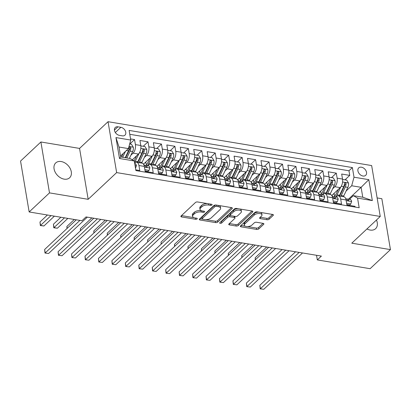 <?xml version="1.0" encoding="UTF-8"?>
<svg xmlns="http://www.w3.org/2000/svg" width="411" height="411" viewBox="0 0 411 411"><rect width="100%" height="100%" fill="white"/><g stroke="black" fill="none" stroke-linecap="round" stroke-linejoin="round"><path stroke-width="0.62" d="M211.984 204.971A1.094 0.524 170.4 0 0 212.138 204.637A1.094 0.524 170.4 0 0 211.619 204.293L197.593 201.96A1.562 0.745 170.4 0 0 195.472 202.489L181.097 215.975A1.562 0.745 170.4 0 0 180.881 216.458A1.562 0.745 170.4 0 0 181.621 216.946L195.646 219.279A1.094 0.524 170.4 0 0 197.131 218.909A1.094 0.524 170.4 0 0 197.285 218.575A1.094 0.524 170.4 0 0 196.766 218.231L194.953 217.928A4.994 2.389 170.4 0 1 192.584 216.361A4.994 2.389 170.4 0 1 193.283 214.83L194.48 213.705A4.994 2.389 170.4 0 1 201.262 212.009L203.075 212.312A1.094 0.524 170.4 0 0 204.56 211.942A1.094 0.524 170.4 0 0 204.709 211.603A1.094 0.524 170.4 0 0 204.195 211.264L202.376 210.961A4.994 2.389 170.4 0 1 200.013 209.394A4.994 2.389 170.4 0 1 200.707 207.858L201.909 206.733A4.994 2.389 170.4 0 1 208.685 205.043L210.504 205.341A1.094 0.524 170.4 0 0 211.984 204.971M366.946 228.948A10.172 7.244 46.8 0 0 370.152 230.057A10.172 7.244 46.8 0 0 375.618 228.67A10.172 7.244 46.8 0 0 376.45 220.034M61.193 161.538A10.172 7.244 46.8 0 0 55.721 162.926A10.172 7.244 46.8 0 0 55.218 172.235A10.172 7.244 46.8 0 0 64.167 179.145A10.172 7.244 46.8 0 0 69.639 177.758A10.172 7.244 46.8 0 0 70.142 168.448A10.172 7.244 46.8 0 0 61.193 161.538M361.469 167.21A5.086 3.622 46.8 0 0 358.736 167.904A5.086 3.622 46.8 0 0 358.484 172.558A5.086 3.622 46.8 0 0 362.959 176.016A5.086 3.622 46.8 0 0 365.698 175.322A5.086 3.622 46.8 0 0 365.949 170.668A5.086 3.622 46.8 0 0 361.469 167.21M267.016 219.731A1.562 0.745 170.4 0 0 269.133 219.202L273.166 215.415A1.562 0.745 170.4 0 0 273.387 214.938A1.562 0.745 170.4 0 0 272.647 214.45L257.065 211.855A1.562 0.745 170.4 0 0 254.948 212.384L240.574 225.87A1.562 0.745 170.4 0 0 240.358 226.353A1.562 0.745 170.4 0 0 241.093 226.841L256.675 229.43A1.562 0.745 170.4 0 0 258.791 228.901L263.662 224.334A1.562 0.745 170.4 0 0 263.883 223.851A1.562 0.745 170.4 0 0 263.143 223.363L256.474 222.253A1.562 0.745 170.4 0 0 254.358 222.783L251.938 225.053A4.172 1.998 170.4 0 1 247.463 226.553A4.172 1.998 170.4 0 1 244.293 225.161A4.172 1.998 170.4 0 1 244.879 223.877L254.342 214.999A4.172 1.998 170.4 0 1 258.822 213.499A4.172 1.998 170.4 0 1 261.987 214.886A4.172 1.998 170.4 0 1 261.406 216.171L259.829 217.65A1.562 0.745 170.4 0 0 259.608 218.133A1.562 0.745 170.4 0 0 260.348 218.621L267.016 219.731L266.78 218.354A1.562 0.745 170.4 0 0 268.902 217.825L272.524 214.429M351.78 243.178L390.45 249.611L370.111 268.696L317.318 259.911L321.387 256.094L86.017 216.931L81.948 220.748L29.16 211.963L49.5 192.882L88.17 199.314L116.642 172.599L380.257 216.458L351.78 243.178M232.107 208.588A1.562 0.745 170.4 0 0 232.328 208.105A1.562 0.745 170.4 0 0 231.588 207.617L216.011 205.022A1.562 0.745 170.4 0 0 213.89 205.551L199.515 219.042A1.562 0.745 170.4 0 0 199.299 219.52A1.562 0.745 170.4 0 0 200.039 220.008L215.616 222.603A1.562 0.745 170.4 0 0 217.732 222.074L232.107 208.588L231.963 207.725M236.541 208.439L252.118 211.033A1.562 0.745 170.4 0 1 252.857 211.521A1.562 0.745 170.4 0 1 252.637 211.999L238.262 225.49A1.562 0.745 170.4 0 1 236.145 226.019L229.477 224.909A1.562 0.745 170.4 0 1 228.737 224.416A1.562 0.745 170.4 0 1 228.958 223.938L234.784 218.467A1.562 0.745 170.4 0 0 235.005 217.989A1.562 0.745 170.4 0 0 234.265 217.501L229.841 216.767A1.562 0.745 170.4 0 0 227.725 217.296L221.652 222.988A1.094 0.524 170.4 0 1 220.481 223.384A1.094 0.524 170.4 0 1 219.654 223.019A1.094 0.524 170.4 0 1 219.803 222.68L234.419 208.968A1.562 0.745 170.4 0 1 236.541 208.439M345.029 179.807L349.746 175.384L341.675 174.043L342.522 179.062L337.143 178.169A6.355 3.262 99.4 0 1 334.821 186.722L332.674 188.736M331.579 177.567L336.296 173.149L328.225 171.803L329.072 176.828L323.693 175.929A6.355 3.262 99.4 0 1 321.371 184.488L319.224 186.496M318.129 175.333L322.846 170.909L314.775 169.568L315.627 174.588L310.243 173.694A6.355 3.262 99.4 0 1 307.921 182.248L305.774 184.262M304.685 173.093L309.396 168.669L301.325 167.328L302.177 172.348L296.793 171.454A6.355 3.262 99.4 0 1 294.471 180.013L292.329 182.022M291.235 170.858L295.946 166.434L287.875 165.088L288.728 170.113L283.343 169.219A6.355 3.262 99.4 0 1 281.021 177.773L278.879 179.787M277.785 168.618L282.496 164.195L274.425 162.854L275.278 167.873L269.893 166.979A6.355 3.262 99.4 0 1 267.571 175.533L265.429 177.547M264.335 166.378L269.046 161.96L260.975 160.614L261.828 165.638L256.449 164.739A6.355 3.262 99.4 0 1 254.121 173.298L251.979 175.307M250.885 164.143L255.596 159.72L247.525 158.379L248.378 163.398L242.999 162.504A6.355 3.262 99.4 0 1 240.671 171.058L238.529 173.072M237.435 161.903L242.146 157.48L234.075 156.139L234.928 161.158L229.549 160.264A6.355 3.262 99.4 0 1 227.221 168.823L225.079 170.832M223.985 159.668L228.696 155.245L220.63 153.899L221.478 158.923L216.099 158.03A6.355 3.262 99.4 0 1 213.771 166.583L211.629 168.597M210.535 157.428L215.246 153.005L207.18 151.664L208.028 156.683L202.649 155.79A6.355 3.262 99.4 0 1 200.321 164.343L198.179 166.357M197.085 155.188L201.796 150.77L193.73 149.424L194.578 154.449L189.199 153.55A6.355 3.262 99.4 0 1 186.871 162.109L184.729 164.117M183.635 152.954L188.346 148.53L180.28 147.189L181.128 152.209L175.749 151.315A6.355 3.262 99.4 0 1 173.421 159.869L171.279 161.883M170.185 150.714L174.896 146.29L166.83 144.949L167.678 149.969L162.299 149.075A6.355 3.262 99.4 0 1 159.977 157.634L157.829 159.643M156.735 148.479L161.451 144.055L153.38 142.709L154.228 147.734L148.849 146.84A6.355 3.262 99.4 0 1 146.527 155.394L144.379 157.408M143.285 146.239L148.001 141.816L139.93 140.475L140.778 145.494A6.355 3.262 99.4 0 1 138.456 154.053L132.316 159.812M135.789 169.866L139.786 170.529L138.933 165.51A6.355 3.262 99.4 0 0 136.724 162.294A6.355 3.262 99.4 0 0 134.751 163.059L134.654 163.152M136.724 162.294L142.103 163.188A6.355 3.262 99.4 0 1 144.318 166.404L145.165 171.423L153.236 172.769L152.383 167.75A6.355 3.262 99.4 0 0 150.174 164.528A6.355 3.262 99.4 0 0 148.201 165.299L147.724 165.746M150.174 164.528L155.553 165.428A6.355 3.262 -80.6 0 1 157.762 168.644L158.615 173.663L166.686 175.004L165.833 169.984A6.355 3.262 99.4 0 0 163.624 166.768A6.355 3.262 99.4 0 0 161.651 167.534L161.174 167.981M163.624 166.768L169.003 167.662A6.355 3.262 -80.6 0 1 171.212 170.878L172.065 175.903L180.131 177.244L179.283 172.224A6.355 3.262 99.4 0 0 177.074 169.008A6.355 3.262 99.4 0 0 175.101 169.774L174.624 170.221M177.074 169.008L182.453 169.902A6.355 3.262 -80.6 0 1 184.662 173.118L185.515 178.138L193.581 179.484L192.733 174.459A6.355 3.262 99.4 0 0 190.524 171.243A6.355 3.262 99.4 0 0 188.551 172.014L188.074 172.461M190.524 171.243L195.903 172.137A6.355 3.262 -80.6 0 1 198.112 175.358L198.965 180.378L207.031 181.719L206.183 176.699A6.355 3.262 99.4 0 0 203.974 173.483A6.355 3.262 99.4 0 0 201.996 174.249L201.524 174.696M203.974 173.483L209.353 174.377A6.355 3.262 -80.6 0 1 211.562 177.593L212.415 182.612L220.481 183.958L219.633 178.939A6.355 3.262 99.4 0 0 217.424 175.718A6.355 3.262 99.4 0 0 215.446 176.489L214.974 176.935M217.424 175.718L222.803 176.617A6.355 3.262 -80.6 0 1 225.012 179.833L225.865 184.852L233.931 186.193L233.083 181.174A6.355 3.262 99.4 0 0 230.874 177.958A6.355 3.262 99.4 0 0 228.896 178.723L228.424 179.17M230.874 177.958L236.253 178.852A6.355 3.262 -80.6 0 1 238.462 182.068L239.31 187.092L247.381 188.433L246.533 183.414A6.355 3.262 99.4 0 0 244.324 180.198A6.355 3.262 99.4 0 0 242.346 180.963L241.874 181.41M244.324 180.198L249.703 181.092A6.355 3.262 -80.6 0 1 251.912 184.308L252.76 189.327L260.831 190.673L259.983 185.649A6.355 3.262 99.4 0 0 257.769 182.433A6.355 3.262 99.4 0 0 255.796 183.203L255.318 183.65M257.769 182.433L263.153 183.327A6.355 3.262 -80.6 0 1 265.362 186.548L266.21 191.567L274.281 192.908L273.433 187.889A6.355 3.262 99.4 0 0 271.219 184.673A6.355 3.262 99.4 0 0 269.246 185.438L268.768 185.885M271.219 184.673L276.603 185.567A6.355 3.262 -80.6 0 1 278.812 188.783L279.66 193.802L287.731 195.148L286.883 190.129A6.355 3.262 99.4 0 0 284.669 186.907A6.355 3.262 99.4 0 0 282.696 187.678L282.218 188.125M284.669 186.907L290.053 187.806A6.355 3.262 -80.6 0 1 292.262 191.023L293.11 196.042L301.181 197.383L300.333 192.363A6.355 3.262 99.4 0 0 298.119 189.147A6.355 3.262 99.4 0 0 296.146 189.913L295.668 190.36M298.119 189.147L303.503 190.041A6.355 3.262 -80.6 0 1 305.712 193.257L306.56 198.282L314.631 199.623L313.783 194.603A6.355 3.262 99.4 0 0 311.569 191.387A6.355 3.262 99.4 0 0 309.596 192.153L309.118 192.6M311.569 191.387L316.948 192.281A6.355 3.262 -80.6 0 1 319.162 195.497L320.01 200.517L328.081 201.863L327.233 196.838A6.355 3.262 99.4 0 0 325.019 193.622A6.355 3.262 99.4 0 0 323.046 194.393L322.568 194.84M325.019 193.622L330.398 194.516A6.355 3.262 -80.6 0 1 332.612 197.737L333.46 202.757L341.531 204.097L340.683 199.078A6.355 3.262 99.4 0 0 338.469 195.862A6.355 3.262 99.4 0 0 336.496 196.628L336.018 197.075M342.522 179.062A6.355 3.262 -80.6 0 1 340.2 187.621L331.79 195.508M329.072 176.828A6.355 3.262 -80.6 0 1 326.75 185.382L318.345 193.268M315.627 174.588A6.355 3.262 -80.6 0 1 313.3 183.142L304.895 191.033M302.177 172.348A6.355 3.262 -80.6 0 1 299.85 180.907L291.445 188.793M288.728 170.113A6.355 3.262 -80.6 0 1 286.4 178.667L277.995 186.558M275.278 167.873A6.355 3.262 -80.6 0 1 272.95 176.432L264.545 184.318M261.828 165.638A6.355 3.262 -80.6 0 1 259.5 174.192L251.095 182.078M248.378 163.398A6.355 3.262 -80.6 0 1 246.05 171.952L237.645 179.843M234.928 161.158A6.355 3.262 -80.6 0 1 232.6 169.717L224.195 177.603M221.478 158.923A6.355 3.262 -80.6 0 1 219.155 167.477L210.745 175.369M208.028 156.683A6.355 3.262 -80.6 0 1 205.706 165.243L197.295 173.129M194.578 154.449A6.355 3.262 -80.6 0 1 192.256 163.003L183.845 170.889M181.128 152.209A6.355 3.262 -80.6 0 1 178.806 160.763L170.395 168.654M167.678 149.969A6.355 3.262 -80.6 0 1 165.356 158.528L156.945 166.414M154.228 147.734A6.355 3.262 -80.6 0 1 151.906 156.288L143.496 164.179M119.365 135.347L122.324 135.841A4.927 3.509 46.8 0 0 124.97 135.168A4.927 3.509 46.8 0 0 125.216 130.662A4.927 3.509 46.8 0 0 120.88 127.312L117.921 126.819A4.927 3.509 46.8 0 0 115.27 127.492A4.927 3.509 46.8 0 0 115.029 132.003A4.927 3.509 46.8 0 0 119.365 135.347M116.642 172.599L108.036 121.702L371.652 165.561L380.257 216.458M349.746 175.384L348.965 170.776L352.381 167.57L129.116 130.421L130.744 140.053L128.422 148.607L120.526 156.016M352.381 167.57L354.01 177.203L368.806 179.664L372.34 200.573L357.549 198.112L359.178 207.74L135.913 170.591L134.284 160.963L119.488 158.497L115.953 137.587L130.744 140.053M129.835 143.999L134.551 139.581L135.399 144.6A6.355 3.262 99.4 0 1 133.077 153.154L130.929 155.168M355.104 207.062L354.981 206.337L346.91 204.997L346.062 199.972A6.355 3.262 -80.6 0 0 343.848 196.756L338.469 195.862M148.001 141.816L148.849 146.84M161.451 144.055L162.299 149.075M174.896 146.29L175.749 151.315M188.346 148.53L189.199 153.55M201.796 150.77L202.649 155.79M215.246 153.005L216.099 158.03M228.696 155.245L229.549 160.264M242.146 157.48L242.999 162.504M255.596 159.72L256.449 164.739M269.046 161.96L269.893 166.979M282.496 164.195L283.343 169.219M295.946 166.434L296.793 171.454M309.396 168.669L310.243 173.694M322.846 170.909L323.693 175.929M336.296 173.149L337.143 178.169M348.965 170.776L129.773 134.305M134.551 139.581L130.554 138.913M348.492 199.15L361.105 187.324L351.688 185.757L346.124 190.976M128.422 148.607L119.005 147.04L120.685 156.945L130.097 158.512L134.284 160.963M88.17 199.314L79.559 148.417L40.889 141.98L49.5 192.882M40.889 141.98L20.55 161.066L29.16 211.963M390.45 249.611L381.84 198.713L377.123 197.927M79.559 148.417L108.036 121.702M316.537 255.288L317.318 259.911M349.468 199.314L353.362 195.662L362.779 197.229L361.105 187.324L368.806 179.664M357.549 198.112L353.362 195.662M351.688 185.757L354.01 177.203M119.005 147.04L115.953 137.587M120.685 156.945L119.488 158.497M372.34 200.573L362.779 197.229M207.236 203.563A4.994 2.389 170.4 0 0 201.673 205.361L201.909 206.733M200.013 209.394L199.777 208.017A4.994 2.389 170.4 0 1 200.476 206.481L201.673 205.361M192.584 216.361L192.353 214.989A4.994 2.389 170.4 0 1 193.047 213.453L194.249 212.328A4.994 2.389 170.4 0 1 201.025 210.632L201.344 210.684M181.513 215.59L193.92 217.655M205.736 219.623L215.385 221.226A1.562 0.745 170.4 0 0 217.501 220.697L231.465 207.596M199.926 218.652L202.191 219.032M216.345 206.317A1.094 0.524 170.4 0 0 214.861 206.687L202.243 218.524A1.094 0.524 170.4 0 0 202.089 218.858A1.094 0.524 170.4 0 0 202.608 219.202L204.524 219.52A4.994 2.389 170.4 0 0 211.3 217.825L219.926 209.733A4.994 2.389 170.4 0 0 220.625 208.197A4.994 2.389 170.4 0 0 218.256 206.635L216.345 206.317L216.129 205.043M215.138 205.027A1.094 0.524 170.4 0 0 214.629 205.31L214.861 206.687M202.089 218.858L201.858 217.486A1.094 0.524 170.4 0 1 202.012 217.147L214.629 205.31M220.625 208.197L220.388 206.825A4.994 2.389 170.4 0 0 219.058 205.531M251.994 211.013L238.031 224.113L238.262 225.49M229.369 223.553L235.909 224.642A1.562 0.745 170.4 0 0 238.031 224.113M235.005 217.989L234.768 216.612A1.562 0.745 170.4 0 0 234.553 216.314M230.437 215.528L229.61 215.39A1.562 0.745 170.4 0 0 227.489 215.919L221.421 221.611L221.652 222.988M220.553 221.981A1.094 0.524 170.4 0 0 221.421 221.611M240.836 212.795A4.172 1.998 170.4 0 0 241.416 211.511A4.172 1.998 170.4 0 0 238.252 210.119A4.172 1.998 170.4 0 0 233.772 211.619L230.437 214.748A1.562 0.745 170.4 0 0 230.222 215.225A1.562 0.745 170.4 0 0 230.961 215.713L235.38 216.453A1.562 0.745 170.4 0 0 237.501 215.924L240.836 212.795M241.416 211.511L241.185 210.134A4.172 1.998 170.4 0 0 239.932 209.004M238.38 208.747A4.172 1.998 170.4 0 0 233.54 210.242L233.772 211.619M230.222 215.225L229.985 213.848A1.562 0.745 170.4 0 1 230.206 213.371L233.54 210.242M260.24 217.265L266.78 218.354M261.987 214.886L261.756 213.515A4.172 1.998 170.4 0 0 260.713 212.461M258.658 212.122A4.172 1.998 170.4 0 0 254.106 213.622L254.342 214.999M244.293 225.161L244.062 223.784A4.172 1.998 170.4 0 1 244.643 222.5L254.106 213.622M247.391 226.553L256.438 228.059A1.562 0.745 170.4 0 0 258.56 227.53L263.019 223.343M240.985 225.485L245.336 226.209M123.141 153.56L121.461 157.074M125.499 151.351L122.663 157.274M129.681 143.973L131.499 144.276L133.308 147.251A4.213 2.163 99.4 0 1 132.661 151.556L129.383 158.394M47.424 215.004L39.985 221.981L40.566 225.423L43.931 225.983L54.396 216.16M126.829 157.968L130.102 151.13A4.213 2.163 -80.6 0 0 130.826 147.955L130.636 147.344L129.891 146.897L129.213 147.683A4.213 2.163 99.4 0 1 128.489 150.863L125.216 157.701M130.826 147.955L129.655 149.054A2.147 1.099 99.4 0 1 129.357 149.979L125.627 157.767M51.031 215.605L40.345 225.552L39.985 221.981M43.931 225.983L40.345 225.552M135.507 168.207L136.426 165.684A4.213 2.163 -80.6 0 0 134.972 163.624L134.726 163.583M76.287 219.803L44.64 249.492L45.22 252.935L79.893 220.404M48.585 253.495L44.999 253.063L48.585 253.495L87.322 217.147M44.999 253.063L44.64 249.492M136.591 155.8L134.525 160.11A10.09 5.184 99.4 0 1 134.135 160.871M139.041 153.39L135.27 161.261A12.155 6.242 99.4 0 1 134.556 162.592M140.839 145.915L144.949 146.516L146.758 149.491A4.213 2.163 99.4 0 1 146.111 153.791L141.995 162.381A12.155 6.242 99.4 0 1 141.625 163.11M60.874 217.239L53.435 224.221L54.016 227.658L57.381 228.218L67.846 218.4M139.072 162.684A12.155 6.242 -80.6 0 0 139.442 161.955L143.552 153.37A4.213 2.163 -80.6 0 0 144.276 150.19L144.086 149.578L143.341 149.131L142.663 149.923A4.213 2.163 99.4 0 1 141.939 153.098L137.829 161.687A12.155 6.242 99.4 0 1 137.459 162.417M144.276 150.19L143.105 151.289A2.147 1.099 99.4 0 1 142.807 152.214L138.697 160.804A10.09 5.184 99.4 0 1 137.752 162.463M64.481 217.84L53.795 227.786L53.435 224.221M57.381 228.218L53.795 227.786M150.041 158.035L147.975 162.35A10.09 5.184 99.4 0 1 145.838 165.433M152.491 155.625L148.72 163.501A12.155 6.242 99.4 0 1 147.441 165.7M154.289 148.15L158.399 148.751L160.208 151.731A4.213 2.163 99.4 0 1 159.56 156.031L155.445 164.621A12.155 6.242 99.4 0 1 155.075 165.345M146.45 164.775A10.09 5.184 99.4 0 1 145.92 162.823A5.004 2.569 -80.6 0 0 145.735 162.078M74.324 219.479L66.885 226.456L67.204 228.326M152.522 164.919A12.155 6.242 -80.6 0 0 152.892 164.195L157.002 155.605A4.213 2.163 -80.6 0 0 157.726 152.43L157.536 151.818L156.791 151.371L156.113 152.162A4.213 2.163 99.4 0 1 155.389 155.337L151.279 163.927A12.155 6.242 99.4 0 1 150.909 164.652M157.726 152.43L156.555 153.529A2.147 1.099 99.4 0 1 156.257 154.454L152.147 163.044A10.09 5.184 99.4 0 1 151.202 164.703M146.968 167.046L147.046 166.563C146.819 167.405 146.28 167.318 145.432 166.291A4.213 2.163 99.4 0 0 144.251 165.165A10.09 5.184 99.4 0 1 143.747 163.938M67.003 228.516L66.885 226.456M163.491 160.275L161.425 164.585A10.09 5.184 99.4 0 1 159.288 167.667M165.941 157.865L162.17 165.736A12.155 6.242 99.4 0 1 160.891 167.935M167.739 150.39L171.849 150.991L173.658 153.966A4.213 2.163 99.4 0 1 173.01 158.271L168.895 166.856A12.155 6.242 99.4 0 1 168.525 167.585M159.9 167.015A10.09 5.184 99.4 0 1 159.37 165.063A5.004 2.569 -80.6 0 0 159.185 164.318M91.843 217.902L80.335 228.696L80.654 230.566M165.972 167.159A12.155 6.242 -80.6 0 0 166.342 166.429L170.452 157.845A4.213 2.163 -80.6 0 0 171.176 154.67L170.986 154.053L170.241 153.611L169.563 154.397A4.213 2.163 99.4 0 1 168.839 157.577L164.729 166.162A12.155 6.242 99.4 0 1 164.359 166.892M171.176 154.67L170.005 155.764A2.147 1.099 99.4 0 1 169.707 156.694L165.597 165.279A10.09 5.184 99.4 0 1 164.652 166.938M157.711 167.405A10.09 5.184 99.4 0 1 157.197 166.178M80.453 230.751L80.335 228.696M176.941 162.515L174.875 166.825A10.09 5.184 99.4 0 1 172.738 169.907M179.391 160.1L175.62 167.976A12.155 6.242 99.4 0 1 174.341 170.175M181.189 152.625L185.299 153.231L187.108 156.206A4.213 2.163 99.4 0 1 186.46 160.506L182.345 169.096A12.155 6.242 99.4 0 1 181.975 169.82M173.35 169.255A10.09 5.184 99.4 0 1 172.82 167.298A5.004 2.569 -80.6 0 0 172.635 166.553M105.293 220.137L93.785 230.936L94.098 232.806M179.422 169.399A12.155 6.242 -80.6 0 0 179.792 168.669L183.902 160.079A4.213 2.163 -80.6 0 0 184.626 156.904L184.436 156.293L183.691 155.846L183.013 156.637A4.213 2.163 99.4 0 1 182.289 159.812L178.179 168.402A12.155 6.242 99.4 0 1 177.809 169.127M184.626 156.904L183.455 158.004A2.147 1.099 99.4 0 1 183.157 158.929L179.047 167.518A10.09 5.184 99.4 0 1 178.102 169.178M173.868 171.521L173.945 171.038C173.719 171.88 173.18 171.793 172.332 170.77A4.213 2.163 99.4 0 0 171.151 169.645A10.09 5.184 99.4 0 1 170.647 168.418M93.903 232.991L93.785 230.936M144.857 169.609L148.998 170.452L149.876 167.924A4.213 2.163 -80.6 0 0 148.422 165.859L145.869 165.438A4.213 2.163 -80.6 0 0 145.592 165.422L144.877 165.479M145.088 170.971L147.939 171.444L148.998 170.452M93.806 218.226L58.09 251.732L58.67 255.169L97.412 218.827M62.035 255.729L58.449 255.298L62.035 255.729L100.772 219.387M146.414 167.154L147.046 166.563A4.213 2.163 -80.6 0 0 145.869 165.438M58.449 255.298L58.09 251.732M158.307 171.844L162.448 172.687L163.326 170.164A4.213 2.163 -80.6 0 0 161.872 168.099L159.319 167.673A4.213 2.163 -80.6 0 0 159.042 167.662L158.327 167.719M158.538 173.206L161.389 173.683L162.448 172.687M107.256 220.466L71.54 253.972L72.12 257.409L110.862 221.067M75.485 257.969L71.899 257.538L75.485 257.969L114.222 221.621M157.428 167.359L157.701 167.405A4.213 2.163 99.4 0 1 158.882 168.531C159.73 169.553 160.269 169.645 160.495 168.798A4.213 2.163 -80.6 0 0 159.319 167.673M160.418 169.286L160.495 168.798L159.864 169.389M71.899 257.538L71.54 253.972M171.757 174.084L175.898 174.927L176.776 172.399A4.213 2.163 -80.6 0 0 175.322 170.339L172.764 169.913A4.213 2.163 -80.6 0 0 172.492 169.902L171.777 169.954M171.988 175.446L174.839 175.918L175.898 174.927M120.706 222.7L84.99 256.207L85.57 259.649L124.312 223.301M88.93 260.209L85.344 259.778L88.93 260.209L127.672 223.861M173.314 171.628L173.945 171.038A4.213 2.163 -80.6 0 0 172.764 169.913M85.344 259.778L84.99 256.207M185.207 176.324L189.348 177.167L190.226 174.639A4.213 2.163 -80.6 0 0 188.772 172.574L186.214 172.152A4.213 2.163 -80.6 0 0 185.942 172.137L185.227 172.194M185.438 177.68L188.289 178.158L189.348 177.167M134.15 224.94L98.44 258.447L99.02 261.884L137.762 225.541M102.38 262.444L98.794 262.013L102.38 262.444L141.122 226.101M184.328 171.834L184.601 171.88A4.213 2.163 99.4 0 1 185.782 173.005C186.63 174.033 187.169 174.12 187.395 173.278A4.213 2.163 -80.6 0 0 186.214 172.152M187.318 173.761L187.395 173.278L186.764 173.868M98.794 262.013L98.44 258.447M190.391 164.749L188.325 169.06A10.09 5.184 99.4 0 1 186.188 172.147M192.841 162.34L189.07 170.216A12.155 6.242 99.4 0 1 187.791 172.415M194.639 154.865L198.744 155.466L200.558 158.441A4.213 2.163 99.4 0 1 199.91 162.746L195.795 171.33A12.155 6.242 99.4 0 1 195.425 172.06M186.8 171.49A10.09 5.184 99.4 0 1 186.265 169.538A5.004 2.569 -80.6 0 0 186.08 168.793M118.743 222.377L107.235 233.171L107.548 235.041M192.872 171.634A12.155 6.242 -80.6 0 0 193.242 170.909L197.352 162.319A4.213 2.163 -80.6 0 0 198.076 159.144L197.886 158.533L197.141 158.086L196.463 158.872A4.213 2.163 99.4 0 1 195.739 162.052L191.629 170.637A12.155 6.242 99.4 0 1 191.259 171.366M198.076 159.144L196.905 160.244A2.147 1.099 99.4 0 1 196.607 161.169L192.497 169.753A10.09 5.184 99.4 0 1 191.547 171.413M184.611 171.885A10.09 5.184 99.4 0 1 184.097 170.652M107.353 235.226L107.235 233.171M198.657 178.559L202.793 179.401L203.676 176.874A4.213 2.163 -80.6 0 0 202.222 174.814L199.664 174.387A4.213 2.163 -80.6 0 0 199.392 174.377L198.677 174.434M198.888 179.92L201.739 180.393L202.793 179.401M147.6 227.18L111.89 260.682L112.47 264.124L151.212 227.776M115.83 264.684L112.244 264.252L115.83 264.684L154.572 228.336M197.547 172.892A10.09 5.184 99.4 0 0 198.061 174.12A4.213 2.163 99.4 0 1 199.232 175.245C200.08 176.268 200.619 176.36 200.845 175.512A4.213 2.163 -80.6 0 0 199.664 174.387M200.768 176L200.845 175.512L200.214 176.103M112.244 264.252L111.89 260.682M203.841 166.989L201.775 171.3A10.09 5.184 99.4 0 1 199.638 174.382M206.291 164.58L202.52 172.45A12.155 6.242 99.4 0 1 201.241 174.649M208.089 157.105L212.194 157.706L214.008 160.68A4.213 2.163 99.4 0 1 213.36 164.981L209.245 173.57A12.155 6.242 99.4 0 1 208.875 174.3M200.249 173.73A10.09 5.184 99.4 0 1 199.715 171.777A5.004 2.569 -80.6 0 0 199.53 171.027M132.193 224.612L120.685 235.411L120.998 237.281M206.322 173.874A12.155 6.242 -80.6 0 0 206.692 173.144L210.802 164.559A4.213 2.163 -80.6 0 0 211.526 161.379L211.336 160.768L210.586 160.326L209.913 161.112A4.213 2.163 99.4 0 1 209.189 164.287L205.079 172.877A12.155 6.242 99.4 0 1 204.709 173.606M211.526 161.379L210.355 162.479A2.147 1.099 99.4 0 1 210.057 163.403L205.947 171.993A10.09 5.184 99.4 0 1 204.997 173.653M120.803 237.466L120.685 235.411M212.107 180.799L216.243 181.641L217.126 179.114A4.213 2.163 -80.6 0 0 215.672 177.054L213.114 176.627A4.213 2.163 -80.6 0 0 212.841 176.612L212.127 176.668M212.338 182.16L215.189 182.633L216.243 181.641M161.05 229.415L125.34 262.922L125.92 266.359L164.662 230.016M129.28 266.919L125.694 266.487L129.28 266.919L168.022 230.576M211.228 176.314L211.501 176.355A4.213 2.163 99.4 0 1 212.682 177.48C213.53 178.508 214.069 178.595 214.295 177.752A4.213 2.163 -80.6 0 0 213.114 176.627M214.218 178.235L214.295 177.752L213.663 178.343M125.694 266.487L125.34 262.922M217.291 169.224L215.225 173.54A10.09 5.184 99.4 0 1 213.088 176.622M219.741 166.815L215.97 174.69A12.155 6.242 99.4 0 1 214.691 176.889M221.539 159.34L225.644 159.941L227.458 162.92A4.213 2.163 99.4 0 1 226.81 167.22L222.695 175.81A12.155 6.242 99.4 0 1 222.325 176.535M213.699 175.965A10.09 5.184 99.4 0 1 213.165 174.012A5.004 2.569 -80.6 0 0 212.98 173.267M145.643 226.851L134.135 237.645L134.448 239.515M219.772 176.108A12.155 6.242 -80.6 0 0 220.142 175.384L224.252 166.794A4.213 2.163 -80.6 0 0 224.976 163.619L224.786 163.008L224.036 162.561L223.363 163.352A4.213 2.163 99.4 0 1 222.639 166.527L218.524 175.117A12.155 6.242 99.4 0 1 218.154 175.841M224.976 163.619L223.805 164.719A2.147 1.099 99.4 0 1 223.507 165.643L219.397 174.233A10.09 5.184 99.4 0 1 218.447 175.893M211.511 176.36A10.09 5.184 99.4 0 1 210.997 175.127M134.253 239.705L134.135 237.645M225.557 183.034L229.692 183.876L230.576 181.354A4.213 2.163 -80.6 0 0 229.122 179.288L226.564 178.862A4.213 2.163 -80.6 0 0 226.291 178.852L225.577 178.908M225.788 184.395L228.639 184.873L229.692 183.876M174.5 231.655L138.79 265.162L139.37 268.599L178.112 232.256M142.73 269.159L139.144 268.727L142.73 269.159L181.472 232.811M224.678 178.549L224.951 178.595A4.213 2.163 99.4 0 1 226.127 179.72C226.98 180.742 227.519 180.835 227.745 179.987A4.213 2.163 -80.6 0 0 226.564 178.862M227.668 180.475L227.745 179.987L227.113 180.578M139.144 268.727L138.79 265.162M230.741 171.464L228.675 175.774A10.09 5.184 99.4 0 1 226.538 178.857M233.191 169.055L229.42 176.925A12.155 6.242 99.4 0 1 228.141 179.124M234.989 161.58L239.094 162.181L240.908 165.155A4.213 2.163 99.4 0 1 240.255 169.46L236.145 178.045A12.155 6.242 99.4 0 1 235.775 178.775M227.149 178.204A10.09 5.184 99.4 0 1 226.615 176.252A5.004 2.569 -80.6 0 0 226.43 175.507M159.093 229.091L147.585 239.885L147.898 241.755M233.222 178.348A12.155 6.242 -80.6 0 0 233.592 177.619L237.702 169.034A4.213 2.163 -80.6 0 0 238.426 165.859L238.236 165.243L237.486 164.801L236.813 165.587A4.213 2.163 99.4 0 1 236.089 168.767L231.974 177.352A12.155 6.242 99.4 0 1 231.604 178.081M238.426 165.859L237.255 166.953A2.147 1.099 99.4 0 1 236.957 167.883L232.847 176.468A10.09 5.184 99.4 0 1 231.896 178.127M224.961 178.595A10.09 5.184 99.4 0 1 224.447 177.367M147.703 241.94L147.585 239.885M239.007 185.274L243.142 186.116L244.021 183.589A4.213 2.163 -80.6 0 0 242.572 181.528L240.014 181.102A4.213 2.163 -80.6 0 0 239.741 181.092L239.027 181.143M239.233 186.635L242.084 187.108L243.142 186.116M187.95 233.89L152.24 267.397L152.82 270.839L191.557 234.491M156.18 271.399L152.594 270.967L156.18 271.399L194.922 235.051M237.897 179.607A10.09 5.184 99.4 0 0 238.411 180.835A4.213 2.163 99.4 0 1 239.577 181.96C240.43 182.982 240.969 183.07 241.195 182.227A4.213 2.163 -80.6 0 0 240.014 181.102M241.118 182.71L241.195 182.227L240.563 182.818M152.594 270.967L152.24 267.397M244.191 173.704L242.125 178.014A10.09 5.184 99.4 0 1 239.988 181.097M246.641 171.289L242.87 179.165A12.155 6.242 99.4 0 1 241.591 181.364M248.434 163.814L252.544 164.421L254.358 167.395A4.213 2.163 99.4 0 1 253.705 171.695L249.595 180.285A12.155 6.242 99.4 0 1 249.225 181.01M240.599 180.444A10.09 5.184 99.4 0 1 240.065 178.487A5.004 2.569 -80.6 0 0 239.88 177.742M172.543 231.326L161.035 242.125L161.348 243.995M246.672 180.588A12.155 6.242 -80.6 0 0 247.042 179.859L251.152 171.269A4.213 2.163 -80.6 0 0 251.876 168.094L251.686 167.483L250.936 167.036L250.258 167.827A4.213 2.163 99.4 0 1 249.539 171.002L245.424 179.592A12.155 6.242 99.4 0 1 245.054 180.316M251.876 168.094L250.705 169.193A2.147 1.099 99.4 0 1 250.407 170.118L246.292 178.708A10.09 5.184 99.4 0 1 245.346 180.367M161.153 244.18L161.035 242.125M252.457 187.514L256.592 188.356L257.471 185.829A4.213 2.163 -80.6 0 0 256.022 183.763L253.464 183.342A4.213 2.163 -80.6 0 0 253.191 183.327L252.477 183.383M252.683 188.87L255.534 189.348L256.592 188.356M201.4 236.13L165.684 269.637L166.27 273.074L205.007 236.731M169.63 273.634L166.044 273.202L169.63 273.634L208.372 237.291M251.573 183.023L251.851 183.07A4.213 2.163 99.4 0 1 253.027 184.195C253.88 185.222 254.419 185.31 254.645 184.467A4.213 2.163 -80.6 0 0 253.464 183.342M254.568 184.95L254.645 184.467L254.013 185.058M166.044 273.202L165.684 269.637M257.64 175.939L255.575 180.249A10.09 5.184 99.4 0 1 253.438 183.337M260.091 173.529L256.32 181.405A12.155 6.242 99.4 0 1 255.041 183.604M261.884 166.054L265.994 166.655L267.808 169.63A4.213 2.163 99.4 0 1 267.155 173.935L263.045 182.52A12.155 6.242 99.4 0 1 262.675 183.249M254.049 182.679A10.09 5.184 99.4 0 1 253.515 180.727A5.004 2.569 -80.6 0 0 253.33 179.982M185.993 233.566L174.485 244.36L174.798 246.23M260.117 182.823A12.155 6.242 -80.6 0 0 260.487 182.099L264.602 173.509A4.213 2.163 -80.6 0 0 265.326 170.334L265.131 169.722L264.386 169.275L263.708 170.062A4.213 2.163 99.4 0 1 262.989 173.242L258.873 181.826A12.155 6.242 99.4 0 1 258.504 182.556M265.326 170.334L264.155 171.433A2.147 1.099 99.4 0 1 263.857 172.358L259.742 180.943A10.09 5.184 99.4 0 1 258.796 182.602M251.861 183.075A10.09 5.184 99.4 0 1 251.347 181.842M174.603 246.415L174.485 244.36M265.907 189.748L270.042 190.591L270.921 188.063A4.213 2.163 -80.6 0 0 269.472 186.003L266.914 185.577A4.213 2.163 -80.6 0 0 266.641 185.567L265.927 185.623M266.133 191.11L268.984 191.583L270.042 190.591M214.85 238.37L179.134 271.877L179.72 275.313L218.457 238.966M183.08 275.873L179.494 275.442L183.08 275.873L221.822 239.526M264.797 184.082A10.09 5.184 99.4 0 0 265.311 185.31A4.213 2.163 99.4 0 1 266.477 186.435C267.33 187.457 267.864 187.55 268.095 186.702A4.213 2.163 -80.6 0 0 266.914 185.577M268.018 187.19L268.095 186.702L267.463 187.293M179.494 275.442L179.134 271.877M271.09 178.179L269.025 182.489A10.09 5.184 99.4 0 1 266.888 185.572M273.541 175.769L269.77 183.64A12.155 6.242 99.4 0 1 268.491 185.839M275.334 168.294L279.444 168.895L281.252 171.87A4.213 2.163 99.4 0 1 280.605 176.17L276.495 184.76A12.155 6.242 99.4 0 1 276.125 185.489M267.499 184.919A10.09 5.184 99.4 0 1 266.965 182.967A5.004 2.569 -80.6 0 0 266.78 182.217M199.443 235.801L187.935 246.6L188.248 248.47M273.567 185.063A12.155 6.242 -80.6 0 0 273.937 184.334L278.052 175.749A4.213 2.163 -80.6 0 0 278.776 172.569L278.581 171.957L277.836 171.515L277.158 172.301A4.213 2.163 99.4 0 1 276.439 175.476L272.323 184.066A12.155 6.242 99.4 0 1 271.954 184.796M278.776 172.569L277.605 173.668A2.147 1.099 99.4 0 1 277.307 174.593L273.192 183.183A10.09 5.184 99.4 0 1 272.246 184.842M188.053 248.655L187.935 246.6M279.357 191.988L283.492 192.831L284.371 190.303A4.213 2.163 -80.6 0 0 282.922 188.243L280.364 187.817A4.213 2.163 -80.6 0 0 280.091 187.801L279.377 187.858M279.583 193.35L282.434 193.822L283.492 192.831M228.3 240.605L192.584 274.111L193.17 277.553L231.907 241.206M196.53 278.108L192.944 277.682L196.53 278.108L235.272 241.766M278.247 186.317A10.09 5.184 99.4 0 0 278.761 187.55A4.213 2.163 99.4 0 1 279.927 188.67C280.78 189.697 281.314 189.784 281.54 188.942A4.213 2.163 -80.6 0 0 280.364 187.817M281.468 189.425L281.54 188.942L280.913 189.533M192.944 277.682L192.584 274.111M284.54 180.414L282.475 184.729A10.09 5.184 99.4 0 1 280.338 187.812M286.991 178.004L283.22 185.88A12.155 6.242 99.4 0 1 281.941 188.079M288.784 170.529L292.894 171.13L294.702 174.11A4.213 2.163 99.4 0 1 294.055 178.41L289.945 187A12.155 6.242 99.4 0 1 289.575 187.724M280.949 187.154A10.09 5.184 99.4 0 1 280.415 185.202A5.004 2.569 -80.6 0 0 280.23 184.457M212.893 238.041L201.385 248.84L201.698 250.705M287.017 187.298A12.155 6.242 -80.6 0 0 287.387 186.573L291.502 177.984A4.213 2.163 -80.6 0 0 292.221 174.809L292.031 174.197L291.286 173.75L290.608 174.541A4.213 2.163 99.4 0 1 289.889 177.716L285.773 186.306A12.155 6.242 99.4 0 1 285.404 187.031M292.221 174.809L291.055 175.908A2.147 1.099 99.4 0 1 290.757 176.833L286.642 185.423A10.09 5.184 99.4 0 1 285.696 187.082M201.498 250.895L201.385 248.84M292.802 194.223L296.942 195.066L297.821 192.543A4.213 2.163 -80.6 0 0 296.367 190.478L293.814 190.052A4.213 2.163 -80.6 0 0 293.541 190.041L292.822 190.098M293.033 195.585L295.884 196.062L296.942 195.066M241.75 242.844L206.034 276.351L206.62 279.788L245.357 243.446M209.98 280.348L206.394 279.917L209.98 280.348L248.722 244M291.923 189.738L292.2 189.784A4.213 2.163 99.4 0 1 293.377 190.91C294.23 191.932 294.764 192.024 294.99 191.177A4.213 2.163 -80.6 0 0 293.814 190.052M294.918 191.665L294.99 191.177L294.363 191.767M206.394 279.917L206.034 276.351M297.99 182.654L295.925 186.964A10.09 5.184 99.4 0 1 293.788 190.046M300.441 180.244L296.67 188.115A12.155 6.242 99.4 0 1 295.391 190.314M302.234 172.769L306.344 173.37L308.152 176.345A4.213 2.163 99.4 0 1 307.505 180.65L303.395 189.235A12.155 6.242 99.4 0 1 303.025 189.964M294.399 189.394A10.09 5.184 99.4 0 1 293.865 187.442A5.004 2.569 -80.6 0 0 293.68 186.697M226.338 240.281L214.835 251.075L215.148 252.945M300.467 189.538A12.155 6.242 -80.6 0 0 300.837 188.808L304.952 180.224A4.213 2.163 -80.6 0 0 305.671 177.049L305.481 176.432L304.736 175.99L304.058 176.776A4.213 2.163 99.4 0 1 303.339 179.956L299.223 188.541A12.155 6.242 99.4 0 1 298.854 189.271M305.671 177.049L304.505 178.143A2.147 1.099 99.4 0 1 304.207 179.073L300.092 187.657A10.09 5.184 99.4 0 1 299.146 189.317M292.211 189.784A10.09 5.184 99.4 0 1 291.697 188.557M214.948 253.13L214.835 251.075M306.252 196.463L310.392 197.306L311.271 194.778A4.213 2.163 -80.6 0 0 309.817 192.718L307.264 192.291A4.213 2.163 -80.6 0 0 306.991 192.281L306.272 192.333M306.483 197.825L309.334 198.297L310.392 197.306M255.2 245.079L219.484 278.586L220.07 282.028L258.807 245.68M223.43 282.588L219.844 282.157L223.43 282.588L262.172 246.24M305.147 190.796A10.09 5.184 99.4 0 0 305.661 192.024A4.213 2.163 99.4 0 1 306.827 193.149C307.68 194.172 308.214 194.259 308.44 193.417A4.213 2.163 -80.6 0 0 307.264 192.291M308.368 193.9L308.44 193.417L307.813 194.007M219.844 282.157L219.484 278.586M311.435 184.893L309.375 189.204A10.09 5.184 99.4 0 1 307.233 192.286M313.891 182.479L310.12 190.355A12.155 6.242 99.4 0 1 308.841 192.554M315.684 175.004L319.794 175.61L321.602 178.585A4.213 2.163 99.4 0 1 320.955 182.885L316.845 191.475A12.155 6.242 99.4 0 1 316.475 192.199M307.849 191.634A10.09 5.184 99.4 0 1 307.315 189.677A5.004 2.569 -80.6 0 0 307.13 188.932M239.788 242.516L228.28 253.315L228.598 255.185M313.917 191.778A12.155 6.242 -80.6 0 0 314.287 191.048L318.402 182.458A4.213 2.163 -80.6 0 0 319.121 179.283L318.931 178.672L318.186 178.225L317.508 179.016A4.213 2.163 99.4 0 1 316.789 182.191L312.673 190.781A12.155 6.242 99.4 0 1 312.303 191.505M319.121 179.283L317.955 180.383A2.147 1.099 99.4 0 1 317.657 181.308L313.542 189.897A10.09 5.184 99.4 0 1 312.596 191.557M228.398 255.37L228.28 253.315M319.701 198.703L323.842 199.546L324.721 197.018A4.213 2.163 -80.6 0 0 323.267 194.953L320.714 194.531A4.213 2.163 -80.6 0 0 320.441 194.516L319.722 194.573M319.933 200.059L322.784 200.537L323.842 199.546M268.65 247.319L232.934 280.826L233.515 284.263L272.257 247.92M236.88 284.823L233.294 284.391L236.88 284.823L275.622 248.48M318.823 194.213L319.1 194.259A4.213 2.163 99.4 0 1 320.277 195.384C321.13 196.412 321.664 196.499 321.89 195.657A4.213 2.163 -80.6 0 0 320.714 194.531M321.818 196.139L321.89 195.657L321.263 196.247M233.294 284.391L232.934 280.826M324.885 187.128L322.825 191.439A10.09 5.184 99.4 0 1 320.683 194.526M327.341 184.719L323.57 192.595A12.155 6.242 99.4 0 1 322.291 194.793M329.134 177.244L333.244 177.845L335.052 180.819A4.213 2.163 99.4 0 1 334.405 185.125L330.295 193.709A12.155 6.242 99.4 0 1 329.925 194.439M321.299 193.869A10.09 5.184 99.4 0 1 320.765 191.916A5.004 2.569 -80.6 0 0 320.58 191.172M253.238 244.756L241.73 255.55L242.048 257.42M327.367 194.013A12.155 6.242 -80.6 0 0 327.737 193.288L331.852 184.698A4.213 2.163 -80.6 0 0 332.571 181.523L332.381 180.912L331.636 180.465L330.958 181.256A4.213 2.163 99.4 0 1 330.238 184.431L326.123 193.016A12.155 6.242 99.4 0 1 325.753 193.745M332.571 181.523L331.4 182.623A2.147 1.099 99.4 0 1 331.107 183.547L326.992 192.132A10.09 5.184 99.4 0 1 326.046 193.792M319.111 194.264A10.09 5.184 99.4 0 1 318.597 193.031M241.848 257.605L241.73 255.55M333.151 200.938L337.292 201.78L338.171 199.253A4.213 2.163 -80.6 0 0 336.717 197.193L334.164 196.766A4.213 2.163 -80.6 0 0 333.891 196.756L333.172 196.812M333.383 202.299L336.234 202.772L337.292 201.78M282.1 249.559L246.384 283.066L246.965 286.503L285.707 250.155M250.33 287.063L246.744 286.631L250.33 287.063L289.072 250.715M332.047 195.271A10.09 5.184 99.4 0 0 332.561 196.499A4.213 2.163 99.4 0 1 333.727 197.624C334.58 198.647 335.114 198.739 335.34 197.891A4.213 2.163 -80.6 0 0 334.164 196.766M335.268 198.379L335.34 197.891L334.713 198.482M246.744 286.631L246.384 283.066M338.335 189.368L336.275 193.679A10.09 5.184 99.4 0 1 334.133 196.761M340.791 186.959L337.02 194.829A12.155 6.242 99.4 0 1 335.741 197.028M342.584 179.484L346.694 180.085L348.502 183.059A4.213 2.163 99.4 0 1 347.855 187.359L343.745 195.949A12.155 6.242 99.4 0 1 343.375 196.679M334.749 196.109A10.09 5.184 99.4 0 1 334.215 194.156A5.004 2.569 -80.6 0 0 334.03 193.406M266.688 246.99L255.18 257.789L255.498 259.66M340.817 196.253A12.155 6.242 -80.6 0 0 341.187 195.523L345.302 186.938A4.213 2.163 -80.6 0 0 346.021 183.758L345.831 183.147L345.086 182.705L344.408 183.491A4.213 2.163 99.4 0 1 343.688 186.666L339.573 195.256A12.155 6.242 99.4 0 1 339.203 195.985M346.021 183.758L344.85 184.858A2.147 1.099 99.4 0 1 344.557 185.782L340.442 194.372A10.09 5.184 99.4 0 1 339.496 196.032M255.298 259.844L255.18 257.789M346.601 203.178L350.742 204.02L351.621 201.493A4.213 2.163 -80.6 0 0 350.167 199.433L347.614 199.006A4.213 2.163 -80.6 0 0 347.341 198.991L346.622 199.047M346.833 204.539L349.684 205.012L350.742 204.02M295.55 251.794L259.834 285.301L260.415 288.743L299.157 252.395M263.78 289.298L260.194 288.871L263.78 289.298L302.522 252.955M345.723 198.693L346 198.734A4.213 2.163 99.4 0 1 347.177 199.859C348.025 200.887 348.564 200.974 348.79 200.131A4.213 2.163 -80.6 0 0 347.614 199.006M348.718 200.614L348.79 200.131L348.163 200.722M260.194 288.871L259.834 285.301M340.2 187.621L334.821 186.722M326.75 185.382L321.371 184.488M313.3 183.142L307.921 182.248M299.85 180.907L294.471 180.013M286.4 178.667L281.021 177.773M272.95 176.432L267.571 175.533M259.5 174.192L254.121 173.298M246.05 171.952L240.671 171.058M232.6 169.717L227.221 168.823M219.155 167.477L213.771 166.583M205.706 165.243L200.321 164.343M192.256 163.003L186.871 162.109M178.806 160.763L173.421 159.869M165.356 158.528L159.977 157.634M151.906 156.288L146.527 155.394M138.456 154.053L133.077 153.154M144.318 166.404L138.933 165.51M346.062 199.972L340.683 199.078M332.612 197.737L327.233 196.838M319.162 195.497L313.783 194.603M305.712 193.257L300.333 192.363M292.262 191.023L286.883 190.129M278.812 188.783L273.433 187.889M265.362 186.548L259.983 185.649M251.912 184.308L246.533 183.414M238.462 182.068L233.083 181.174M225.012 179.833L219.633 178.939M211.562 177.593L206.183 176.699M198.112 175.358L192.733 174.459M184.662 173.118L179.283 172.224M171.212 170.878L165.833 169.984M157.762 168.644L152.383 167.75M140.778 145.494L135.399 144.6M114.433 130.092L117.921 126.819M115.327 132.522L120.88 127.312M208.469 203.769L208.685 205.043M200.476 206.481L200.707 207.858M202.859 211.038L203.075 212.312M201.025 210.632L201.262 212.009M194.249 212.328L194.48 213.705M193.047 213.453L193.283 214.83M195.43 218.01L195.646 219.279M181.405 215.688L181.621 216.946M210.288 204.072L210.504 205.341M217.501 220.697L217.732 222.074M215.385 221.226L215.616 222.603M199.823 218.75L200.039 220.008M202.012 217.147L202.243 218.524M218.041 205.361L218.256 206.635M252.493 211.141L252.637 211.999M235.909 224.642L236.145 226.019M229.266 223.651L229.477 224.909M234.049 216.232L234.265 217.501M229.61 215.39L229.841 216.767M227.489 215.919L227.725 217.296M230.206 213.371L230.437 214.748M260.137 217.362L260.348 218.621M244.643 222.5L244.879 223.877M263.518 223.471L263.662 224.334M258.56 227.53L258.791 228.901M256.438 228.059L256.675 229.43M240.882 225.582L241.093 226.841M273.022 214.557L273.166 215.415M268.902 217.825L269.133 219.202M133.262 147.179L129.003 146.47M128.489 150.863L126.393 150.513M132.661 151.556L130.102 151.13M135.055 165.525L136.406 165.751M146.712 149.414L140.834 148.438M137.829 161.687L135.27 161.261M141.995 162.381L139.442 161.955M141.939 153.098L139.499 152.692M146.111 153.791L143.552 153.37M160.162 151.654L154.284 150.678M145.088 162.684L145.92 162.823M151.279 163.927L148.72 163.501M155.445 164.621L152.892 164.195M155.389 155.337L152.949 154.932M159.56 156.031L157.002 155.605M173.612 153.894L167.734 152.913M158.538 164.924L159.37 165.063M164.729 166.162L162.17 165.736M168.895 166.856L166.342 166.429M168.839 157.577L166.398 157.172M173.01 158.271L170.452 157.845M187.062 156.129L181.184 155.153M171.988 167.159L172.82 167.298M178.179 168.402L175.62 167.976M182.345 169.096L179.792 168.669M182.289 159.812L179.848 159.406M186.46 160.506L183.902 160.079M144.431 167.087L149.856 167.986M157.881 169.322L163.306 170.226M171.33 171.562L176.756 172.461M184.78 173.796L190.201 174.701M200.511 158.369L194.634 157.387M185.438 169.399L186.265 169.538M191.629 170.637L189.07 170.216M195.795 171.33L193.242 170.909M195.739 162.052L193.298 161.646M199.91 162.746L197.352 162.319M198.23 176.036L203.65 176.941M213.961 160.603L208.084 159.627M198.883 171.639L199.715 171.777M205.079 172.877L202.52 172.45M209.245 173.57L206.692 173.144M209.189 164.287L206.748 163.881M213.36 164.981L210.802 164.559M211.68 178.276L217.1 179.175M227.411 162.843L221.534 161.867M212.333 173.874L213.165 174.012M218.524 175.117L215.97 174.69M222.695 175.81L220.142 175.384M222.639 166.527L220.198 166.121M226.81 167.22L224.252 166.794M225.13 180.511L230.55 181.415M240.861 165.083L234.984 164.102M225.783 176.114L226.615 176.252M231.974 177.352L229.42 176.925M236.145 178.045L233.592 177.619M236.089 168.767L233.648 168.361M240.255 169.46L237.702 169.034M238.58 182.751L244 183.65M254.311 167.318L248.434 166.342M239.233 178.348L240.065 178.487M245.424 179.592L242.87 179.165M249.595 180.285L247.042 179.859M249.539 171.002L247.098 170.596M253.705 171.695L251.152 171.269M252.03 184.986L257.45 185.89M267.761 169.558L261.884 168.577M252.683 180.588L253.515 180.727M258.873 181.826L256.32 181.405M263.045 182.52L260.487 182.099M262.989 173.242L260.548 172.836M267.155 173.935L264.602 173.509M265.475 187.226L270.9 188.13M281.211 171.793L275.329 170.817M266.133 182.828L266.965 182.967M272.323 184.066L269.77 183.64M276.495 184.76L273.937 184.334M276.439 175.476L273.998 175.071M280.605 176.17L278.052 175.749M278.925 189.466L284.35 190.365M294.661 174.033L288.779 173.057M279.583 185.063L280.415 185.202M285.773 186.306L283.22 185.88M289.945 187L287.387 186.573M289.889 177.716L287.448 177.311M294.055 178.41L291.502 177.984M292.375 191.701L297.8 192.605M308.111 176.273L302.229 175.292M293.033 187.303L293.865 187.442M299.223 188.541L296.67 188.115M303.395 189.235L300.837 188.808M303.339 179.956L300.898 179.55M307.505 180.65L304.952 180.224M305.825 193.941L311.25 194.84M321.561 178.508L315.679 177.531M306.483 189.538L307.315 189.677M312.673 190.781L310.12 190.355M316.845 191.475L314.287 191.048M316.789 182.191L314.348 181.785M320.955 182.885L318.402 182.458M319.275 196.175L324.7 197.08M335.011 180.748L329.129 179.766M319.933 191.778L320.765 191.916M326.123 193.016L323.57 192.595M330.295 193.709L327.737 193.288M330.238 184.431L327.798 184.025M334.405 185.125L331.852 184.698M332.725 198.415L338.15 199.32M348.461 182.982L342.579 182.006M333.383 194.018L334.215 194.156M339.573 195.256L337.02 194.829M343.745 195.949L341.187 195.523M343.688 186.666L341.248 186.26M347.855 187.359L345.302 186.938M346.175 200.655L351.6 201.554M144.251 165.165L143.978 165.124M171.151 169.645L170.878 169.599M198.051 174.12L197.778 174.074M238.401 180.835L238.123 180.789M265.3 185.31L265.023 185.263M278.75 187.544L278.473 187.503M305.65 192.024L305.373 191.978M332.55 196.499L332.273 196.453"/></g></svg>

